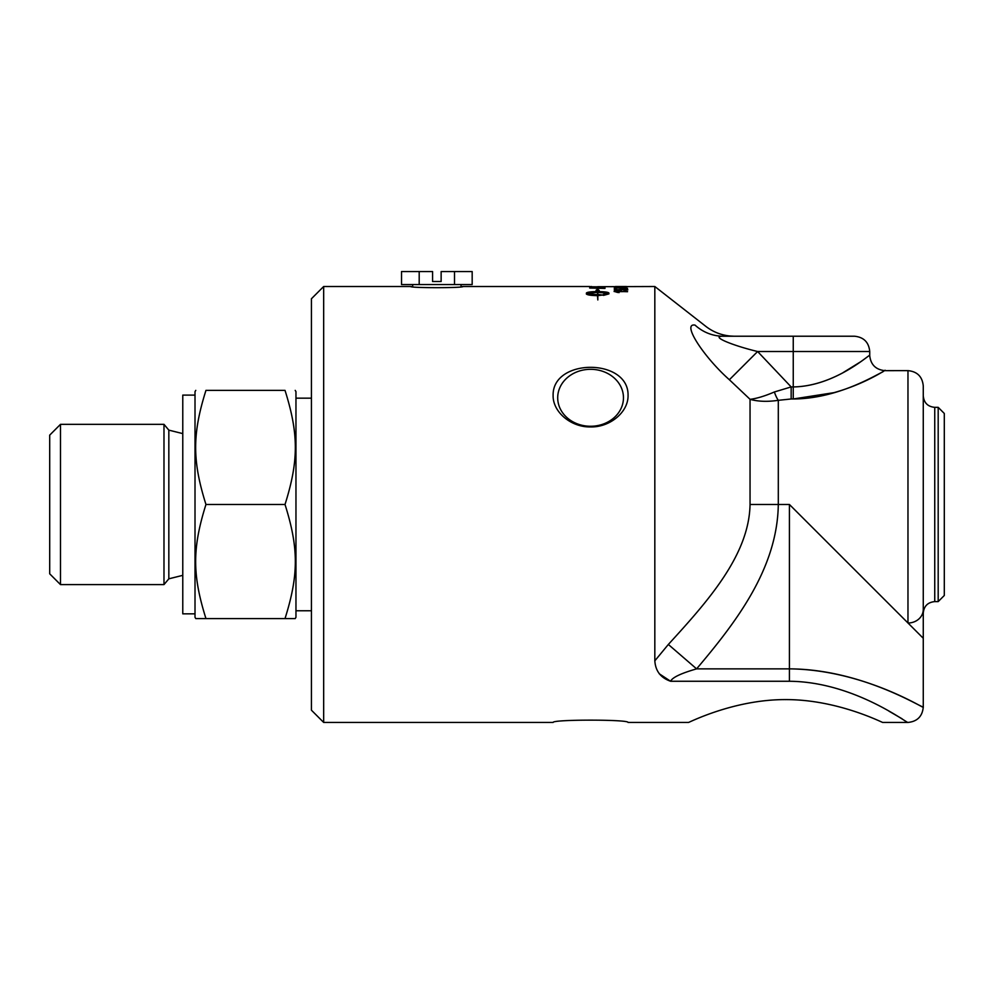 <?xml version="1.0" encoding="UTF-8"?>
<svg xmlns="http://www.w3.org/2000/svg" width="994" height="994" viewBox="0 0 994 994"><rect width="100%" height="100%" fill="white"/><g stroke="black" fill="none" stroke-linecap="round" stroke-linejoin="round"><path stroke-width="1.49" d="M623.462 397.786L623.462 397.786A32.889 28.478 180 0 1 590.585 426.264A32.889 28.478 180 0 1 557.696 397.786A32.889 28.478 180 0 1 590.585 369.308A32.889 28.478 180 0 1 623.462 397.786M620.331 286.508L626.444 286.508L620.331 286.508M734.243 336.221L729.994 336.009C721.085 335.102 713.083 331.934 705.989 326.492L654.822 286.508L597.941 286.707M620.666 286.52L615.485 286.508L620.666 286.558M616.454 286.856L626.444 286.757L616.454 286.955M626.444 286.831L627.313 286.856M614.615 286.856L615.485 286.819M626.419 286.918L614.13 286.757L626.419 286.918M614.354 287.875L627.562 288.459L615.945 287.912L615.945 288.757L614.354 288.757L614.354 287.676L627.562 288.496M614.13 291.54L627.562 291.54L617.1 291.702L619.076 292.435L617.485 292.435L614.13 291.354L627.562 291.702M617.1 291.702L619.076 292.621M603.259 286.707L604.986 286.707M603.259 286.906L604.986 286.931A5215.555 5097.642 -104.8 0 0 589.691 286.757L591.43 286.769M597.941 286.844L603.259 286.794M596.201 286.831L597.941 286.744M589.691 286.757L591.43 286.508M589.691 286.508L463.055 286.508C463.949 288.061 409.764 288.061 410.659 286.508L412.672 286.719L412.672 284.557M591.43 287.85L591.43 288.036A5208.672 5064.032 60.9 0 1 603.259 288.322L601.159 287.303L591.43 287.85A5204.485 5059.783 60.9 0 1 603.259 288.136M601.208 287.303L604.986 287.962M589.691 287.726L592.275 287.254M604.986 287.775L604.986 288.434A5215.555 5065.002 -121 0 0 589.691 288.036L589.939 287.303L595.94 287.005L604.986 287.775M597.481 294.733L586.758 293.665L597.481 294.733L597.481 292.323L586.758 293.478M597.481 290.434L596.052 290.31L597.655 289.092L599.258 290.596L597.829 290.472L597.829 291.59C604.588 291.664 608.278 292.149 608.924 293.068L608.924 293.889L603.532 295.38L603.532 294.485L608.552 293.478L597.829 292.323L597.829 294.733L602.811 294.994L597.829 295.653L597.829 299.952L597.481 295.653C590.722 295.516 587.019 294.92 586.385 293.889L586.385 293.068C587.019 292.149 590.722 291.664 597.481 291.59L597.481 290.434M597.481 290.621L597.481 291.59M597.481 291.776C590.722 291.851 587.019 292.335 586.385 293.255L586.385 294.075M602.811 295.168L598.773 294.497M597.829 294.733L598.773 294.721M603.532 294.659L608.552 293.478M608.924 293.255C608.278 292.335 604.588 291.851 597.829 291.776L597.829 291.59M599.258 290.782L597.655 289.092M597.655 289.291L596.052 290.497M618.678 289.85L623.014 289.179L627.798 289.913M615.932 289.975L626.17 289.155L627.798 289.726L624.058 290.509L626.444 289.726L620.132 289.726L621.238 290.447A6357.065 6137.615 -134.7 0 0 614.354 290.211L614.354 289.092L619.523 290.099M614.354 289.279L615.932 289.279M620.132 289.726L621.436 290.347M623.921 290.372L626.444 289.726M621.896 287.291L623.549 287.291M623.549 287.104L621.896 287.539L623.549 287.104M654.835 660.836C655.493 671.037 660.749 677.858 670.627 681.263L789.422 681.263C854.343 681.797 908.143 724.154 907.969 722.439L907.845 722.365M654.822 286.508L654.822 660.836L668.341 644.46L696.595 668.863C736.094 622.169 777.395 568.506 778.302 504.48L778.302 400.321A15.295 4.771 74.6 0 1 774.388 391.971C764.846 396.084 756.732 398.532 750.048 399.327C758.149 401.588 767.567 401.924 778.302 400.321L791.162 398.979L791.162 386.927L774.388 391.971M729.372 379.745L757.627 351.516L869.738 351.516C868.831 342.222 863.724 337.128 854.43 336.221L723.284 336.221A45.886 43.289 -90 0 1 695.03 325.1C709.505 326.927 709.505 326.927 695.03 325.1C681.201 322.752 704.087 357.355 729.372 379.745L750.048 399.315L750.048 504.48L789.422 504.48L789.422 668.863C859.226 669.148 917.648 705.38 922.879 706.945C929.129 712.089 866.259 669.633 789.422 668.863L696.595 668.863C680.927 673.373 672.267 677.498 670.627 681.263L659.233 673.758M902.08 718.799L888.984 711.17M789.422 504.48L923.264 638.272L923.264 707.144C922.357 716.413 917.251 721.52 907.969 722.439L882.734 722.439C883.554 723.284 838.029 699.416 785.608 699.602C733.174 699.416 687.649 723.284 688.469 722.439L628.059 722.439C628.941 719.383 552.229 719.383 553.111 722.439L323.671 722.439L323.671 286.508L311.433 298.747L311.433 710.201L323.671 722.439M553.111 722.439C552.229 719.383 628.941 719.383 628.059 722.439M688.469 722.439C687.649 723.284 733.174 699.416 785.608 699.602C838.029 699.416 883.554 723.284 882.734 722.439M628.059 395.488C628.37 412.311 609.682 427.445 590.585 426.923C571.488 427.445 552.788 412.311 553.111 395.488C552.229 357.939 628.941 357.939 628.059 395.488M461.042 284.557L461.042 286.719L463.055 286.508M432.576 281.501L432.576 271.561L401.526 271.561L401.526 284.557L472.175 284.557L472.175 271.561L441.137 271.561L441.137 281.501L432.576 281.501M419.195 271.561L419.195 284.557M454.519 271.561L454.519 284.557M195.01 613.845L182.772 613.845L182.772 395.103L195.01 395.103M295.218 390.369L295.963 391.661L295.963 617.286L295.218 618.579L285.017 618.579C298.759 574.954 298.759 548.104 285.017 504.48C298.759 460.843 298.759 433.993 285.017 390.369C298.759 390.369 298.759 390.369 285.017 390.369C298.759 390.369 298.759 390.369 285.017 390.369L205.957 390.369C192.227 390.369 192.227 390.369 205.957 390.369C192.227 390.369 192.227 390.369 205.957 390.369C192.227 433.993 192.227 460.843 205.957 504.48C192.227 548.104 192.227 574.954 205.957 618.579L195.768 618.579L195.01 617.286L195.01 391.661L195.768 390.369M205.957 504.48L285.017 504.48M205.957 618.579L285.017 618.579M60.497 424.339L49.7 435.136L49.7 573.811L60.497 584.609L60.497 424.339L163.985 424.339L163.985 584.609L60.497 584.609M163.985 584.609L168.831 578.819L182.772 575.34M311.433 610.776L295.963 610.776M923.264 504.48L923.264 613.074C923.948 606.104 927.775 602.289 934.745 601.606L934.745 407.341C927.775 406.67 923.948 402.843 923.264 395.873M934.745 407.341L938.187 407.341L938.187 601.606L934.745 601.606M923.264 609.471L923.264 385.933C922.357 376.639 917.263 371.545 907.969 370.638L907.969 623.014A15.295 13.543 0 0 0 923.264 609.471L923.264 638.272M938.187 407.341L944.3 413.467L944.3 595.481L938.187 601.606M793.249 336.221L793.249 386.927C835.184 386.368 869.601 354.001 869.738 355.367C869.837 353.889 835.271 386.293 793.249 386.927L791.162 386.927L757.627 351.516C732.329 345.49 709.455 336.009 723.284 336.221C737.747 336.221 737.747 336.221 723.284 336.221M750.048 504.48C749.141 555.05 707.852 601.233 668.341 644.46L654.822 660.836M793.249 386.927L793.249 398.979C836.426 398.793 872.943 376.676 882.61 371.955C896.402 362.127 850.963 397.588 793.249 398.979L835.159 392.468M843.372 372.439L860.68 361.754M163.985 424.339L168.831 430.129L168.831 578.819M791.162 398.979L793.249 398.979M789.422 681.263L789.422 668.863M323.671 286.508L410.659 286.508M168.831 430.129L182.772 433.608M295.963 398.172L311.433 398.172M869.7 355.367C870.632 364.624 875.739 369.718 884.995 370.663L907.969 370.638M869.738 355.367L869.738 351.516"/></g></svg>
